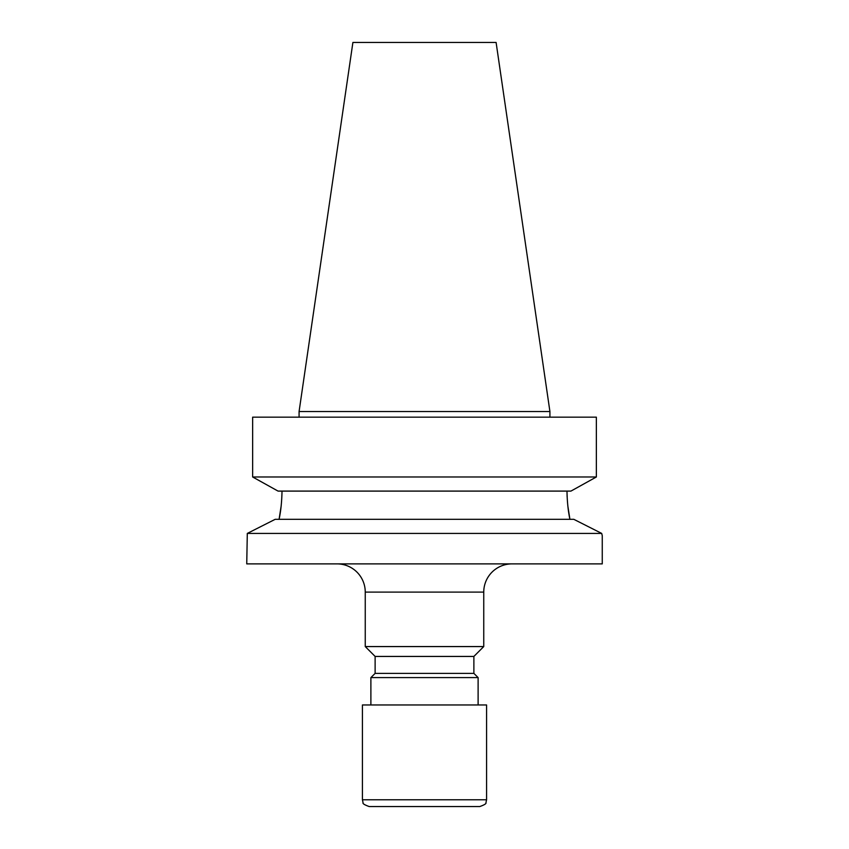 <?xml version="1.0" encoding="UTF-8"?>
<svg xmlns="http://www.w3.org/2000/svg" width="849" height="849" viewBox="0 0 849 849"><rect width="100%" height="100%" fill="white"/><g stroke="black" fill="none" stroke-linecap="round" stroke-linejoin="round"><path stroke-width="1.27" d="M337.032 563.885A28.219 28.219 0 0 1 365.25 592.103L483.75 592.103A28.219 28.219 0 0 1 511.968 563.885M362.427 799.779L362.427 704.967L486.573 704.967L486.573 799.779L485.957 802.613C486.53 803.568 484.482 804.884 479.802 806.55L369.198 806.55C364.518 804.884 362.47 803.568 363.043 802.613L362.427 799.779L486.573 799.779M478.114 677.598L473.88 673.374L375.12 673.374L370.886 677.598L478.114 677.598L478.114 704.967M375.12 673.374L375.12 656.436L473.88 656.436L483.75 646.567L483.75 592.103M375.12 656.436L365.25 646.567L483.75 646.567M573.797 519.312L601.697 533.416L602.259 535.677L601.697 533.416L573.797 519.312L275.203 519.312L247.303 533.416L601.697 533.416M567.121 496.676L566.983 491.093C567.185 501.759 568.161 511.172 569.912 519.312L567.864 506.142M572.481 490.244L570.942 491.093L278.058 491.093L252.641 476.979L596.359 476.979L572.481 490.244L596.359 476.979L596.359 417.167L252.641 417.167L252.641 476.979L276.519 490.244M352.897 42.45L496.103 42.45L549.919 411.521L299.081 411.521L352.897 42.45M549.919 417.167L549.919 411.521M299.081 417.167L299.081 411.521M247.303 533.416L246.741 563.885L602.259 563.885L602.259 535.677M247.919 533.108L254.053 530.009M261.343 526.316L275.203 519.312M282.017 491.093C281.815 501.759 280.839 511.172 279.088 519.312L281.136 506.142M252.641 476.979L252.641 417.167M473.88 673.374L473.88 656.436M365.25 646.567L365.25 592.103M370.886 704.967L370.886 677.598"/></g></svg>
